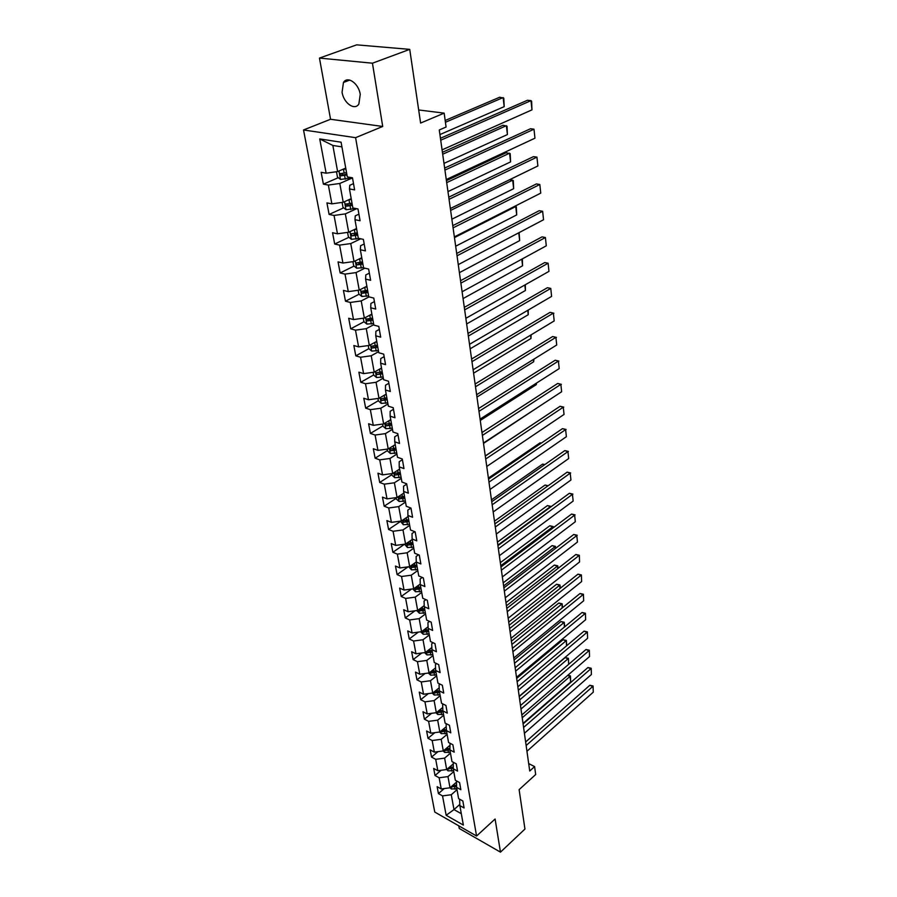 <?xml version="1.0" encoding="UTF-8"?>
<svg xmlns="http://www.w3.org/2000/svg" width="897" height="897" viewBox="0 0 897 897"><rect width="100%" height="100%" fill="white"/><g stroke="black" fill="none" stroke-linecap="round" stroke-linejoin="round"><path stroke-width="1.35" d="M360.246 94.398C358.722 83.399 347.554 75.539 343.461 82.468L342.071 92.245C343.663 103.155 354.719 110.97 358.867 103.996L360.246 94.398M458.771 825.812L459.253 828.469L500.47 852.15L524.947 829.052L519.116 789.652L535.688 774.526L534.59 766.599L528.681 763.582M303.522 129.975L434.765 812.054L476.565 836.015L355.593 137.678L303.522 129.975L330.556 119.267L382.716 126.466L372.446 63.205L319.455 58.081L330.556 119.267M319.455 58.081L356.636 44.85L409.727 49.369L420.615 123.057L444.161 113.134L418.675 109.972M372.446 63.205L409.727 49.369M459.612 799.182L459.858 805.596L464.085 807.95L462.841 800.976L458.614 798.622L456.595 787.364L460.845 789.696L459.589 782.576L455.328 780.255L453.277 768.785L457.548 771.095L456.27 763.84L451.976 761.553L449.89 749.87L454.196 752.146L452.884 744.757L448.567 742.492L446.437 730.584L450.776 732.827L449.442 725.303L445.091 723.072L442.916 710.929L447.289 713.137L445.932 705.468L441.537 703.27L439.328 690.892L443.735 693.067L442.344 685.241L437.927 683.088L435.673 670.463L440.113 672.604L438.7 664.621L434.249 662.502L431.939 649.63L436.413 651.738L434.967 643.598L430.482 641.512L428.138 628.382L432.646 630.445L431.177 622.148L426.647 620.096L424.259 606.708L428.8 608.727L427.297 600.261L422.745 598.254L420.289 584.586L424.875 586.56L423.339 577.915L418.753 575.964L416.253 562.015L420.861 563.944L419.303 555.12L414.672 553.214L412.127 538.974L416.769 540.846L415.176 531.843L410.512 529.981L407.911 515.45L412.598 517.266L410.972 508.061L406.274 506.267L403.616 491.421L408.337 493.182L406.666 483.786L401.934 482.037L399.221 466.866L403.975 468.582L402.271 458.984L397.506 457.291L394.725 441.795L399.524 443.443L397.786 433.632L392.976 432.006L390.139 416.163L394.972 417.755L393.2 407.72L388.345 406.162L385.452 389.971L390.318 391.484L388.502 381.225L383.613 379.734L380.653 363.184L385.564 364.631L383.703 354.147L378.781 352.723L375.753 335.792L380.698 337.16L378.803 326.43L373.836 325.084L370.73 307.772L375.72 309.061L373.78 298.084L368.768 296.817L365.595 279.09L370.629 280.312L368.633 269.066L363.588 267.889L360.347 249.747L365.415 250.88L363.375 239.376L358.295 238.277L354.965 219.698L360.078 220.74L357.993 208.956L352.857 207.958L349.46 188.931L354.618 189.884L352.476 177.808L347.307 176.9L341.084 142.197L319.736 138.934L332.854 145.46L337.62 171.585L345.704 168.109M459.858 805.596L463.357 825.083L446.157 815.272L442.535 795.897L438.431 793.598L444.228 788.564M319.736 138.934L326.138 173.188L321.148 172.314L323.391 184.154L328.358 185.062L331.868 203.843L326.923 202.879L329.109 214.439L334.043 215.448L337.474 233.781L332.552 232.727L334.693 244.029L339.582 245.116L342.934 263.034L338.057 261.89L340.142 272.935L345.009 274.112L348.283 291.626L343.439 290.404L345.48 301.19L350.301 302.446L353.508 319.567L348.709 318.267L350.693 328.818L355.481 330.152L358.609 346.892L353.844 345.524L355.795 355.84L360.549 357.241L363.61 373.623L358.878 372.177L360.785 382.268L365.494 383.737L368.488 399.759L363.801 398.246L365.662 408.124L370.338 409.66L373.275 425.335L368.622 423.765L370.439 433.43L375.081 435.034L377.951 450.372L373.331 448.735L375.114 458.199L379.723 459.858L382.537 474.872L377.951 473.19L379.7 482.451L384.264 484.167L387.022 498.867L382.47 497.129L384.174 506.2L388.715 507.971L391.406 522.368L386.887 520.574L388.569 529.465L393.077 531.282L395.712 545.387L391.227 543.548L392.875 552.249L397.349 554.122L399.927 567.947L395.476 566.052L397.091 574.585L401.531 576.502L404.054 590.047L399.636 588.107L401.217 596.471L405.623 598.434L408.113 611.72L403.717 609.736L405.265 617.932L409.649 619.939L412.082 632.957L407.72 630.927L409.245 638.978L413.584 641.019L415.973 653.778L411.645 651.715L413.136 659.609L417.453 661.683L419.785 674.208L415.502 672.111L416.959 679.848L421.242 681.955L423.53 694.244L419.269 692.114L420.704 699.705L424.954 701.846L427.207 713.9L422.98 711.736L424.382 719.181L428.609 721.367L430.818 733.197L426.613 730.999L427.992 738.309L432.186 740.518L434.35 752.123L430.179 749.892L431.535 757.079L435.695 759.322L437.826 770.714L433.688 768.449L435.011 775.501L439.149 777.766L441.234 788.956L437.119 786.669L438.431 793.598M444.161 113.134L446.078 127.038L439.272 129.975L529.735 771.005L534.59 766.599M456.595 787.364L456.483 780.895M456.304 782.319L450.014 787.79L447.973 776.6L453.781 771.599M441.234 788.956L450.014 787.79M439.149 777.766L447.973 776.6M453.277 768.785L453.31 762.259M453.019 764.121L446.684 769.536L448.074 770.882L453.602 770.624M450.473 753.155L444.609 758.133L446.684 769.536L437.826 770.714M435.695 759.322L444.609 758.133M444.508 749.914L445.304 750.52L449.89 749.903L450.07 743.277M449.655 745.575L443.297 750.935L441.178 739.319L447.11 734.374M434.35 752.123L443.297 750.935M432.186 740.518L441.178 739.319M446.437 730.584L446.123 724.484L446.784 723.935M446.235 726.693L439.833 731.986L437.68 720.156L443.69 715.234M430.818 733.197L439.833 731.986M428.609 721.367L437.68 720.156M442.916 710.929L442.625 704.896L443.443 704.223M442.748 707.464L436.312 712.689L434.114 700.624L440.192 695.736M427.207 713.9L436.312 712.689M424.954 701.846L434.114 700.624M439.328 690.892L439.048 684.916L440.057 684.119M439.182 687.853L432.724 693.011L430.482 680.722L436.637 675.867M423.53 694.244L432.724 693.011M421.242 681.955L430.482 680.722M435.673 670.463L435.415 664.554L436.604 663.623M435.561 667.884L429.069 672.963L426.781 660.427L433.016 655.617M419.785 674.208L429.069 672.963M417.453 661.683L426.781 660.427M431.939 649.63L431.704 643.799L433.105 642.723M431.861 647.522L425.346 652.523L423.014 639.74L429.315 634.964M415.973 653.778L425.346 652.523M413.584 641.019L423.014 639.74M428.138 628.382L427.925 622.619L429.54 621.408M428.071 626.768L421.545 631.679L419.168 618.65L425.548 613.918M412.082 632.957L421.545 631.679M409.649 619.939L419.168 618.65M424.259 606.708L424.068 601.024L425.929 599.656M424.214 605.598L417.666 610.431L415.244 597.133L421.702 592.446M408.113 611.72L417.666 610.431M405.623 598.434L415.244 597.133M420.289 584.586L420.132 578.991L422.263 577.455M420.278 584.014L413.708 588.746L411.241 575.19L417.778 570.537M404.054 590.047L413.708 588.746M401.531 576.502L411.241 575.19M416.253 562.015L416.107 556.499L418.529 554.806M416.253 561.993L409.671 566.624L407.148 552.787L413.775 548.19M399.927 567.947L409.671 566.624M397.349 554.122L407.148 552.787M412.127 538.974L412.015 533.547L414.75 531.674M412.216 539.478L405.556 544.053L402.988 529.936L409.694 525.384M395.712 545.387L405.556 544.053M393.077 531.282L402.988 529.936M407.911 515.45L407.821 510.113L410.927 508.05M408.101 516.493L401.363 521.022L398.728 506.603L405.522 502.107M391.406 522.368L401.363 521.022M388.715 507.971L398.728 506.603M403.616 491.421L403.549 486.196L406.722 484.122M403.897 493.036L397.068 497.51L394.388 482.788L401.273 478.348M387.022 498.867L397.068 497.51M384.264 484.167L394.388 482.788M399.221 466.866L399.187 461.753L402.405 459.713M399.613 469.075L392.684 473.493L389.948 458.468L396.934 454.084M382.537 474.872L392.684 473.493M379.723 459.858L389.948 458.468M394.725 441.795L394.725 436.794L397.988 434.787M395.229 444.62L388.222 448.971L385.418 433.621L392.494 429.304M377.951 450.372L388.222 448.971M375.081 435.034L385.418 433.621M390.139 416.163L390.161 411.286L393.48 409.301M390.756 419.628L383.647 423.922L380.788 408.236L387.964 403.986M373.275 425.335L383.647 423.922M370.338 409.66L380.788 408.236M385.452 389.971L385.508 385.217L388.861 383.266M386.192 394.108L378.983 398.324L376.056 382.29L383.333 378.119M368.488 399.759L378.983 398.324M365.494 383.737L376.056 382.29M380.653 363.184L380.743 358.565L384.151 356.658M381.517 368.017L374.206 372.165L371.223 355.773L378.59 351.68M363.61 373.623L374.206 372.165M360.549 357.241L371.223 355.773M375.753 335.792L375.877 331.307L379.33 329.434M376.751 341.365L369.329 345.423L366.279 328.672L373.757 324.658M358.609 346.892L369.329 345.423M355.481 330.152L366.279 328.672M370.73 307.772L370.898 303.433L374.397 301.605M371.863 314.096L364.339 318.076L361.222 300.943L369.059 296.885M353.508 319.567L364.339 318.076M350.301 302.446L361.222 300.943M365.595 279.09L365.808 274.919L369.362 273.137M366.873 286.221L359.237 290.112L356.042 272.587L364.877 268.192M348.283 291.626L359.237 290.112M345.009 274.112L356.042 272.587M360.347 249.747L360.594 245.733L364.193 243.995M361.771 257.708L354.023 261.509L350.749 243.569L360.729 238.804M342.934 263.034L354.023 261.509M339.582 245.116L350.749 243.569M354.965 219.698L355.257 215.863L358.912 214.17M356.546 228.533L348.686 232.233L345.334 213.878L356.647 208.698M337.474 233.781L348.686 232.233M334.043 215.448L345.334 213.878M349.46 188.931L349.785 185.275L353.508 183.638M351.198 198.674L343.226 202.262L339.795 183.47L352.499 177.909M331.868 203.843L343.226 202.262M328.358 185.062L339.795 183.47M326.138 173.188L337.62 171.585M382.716 126.466L355.593 137.678M500.47 852.15L495.099 819.006L476.565 836.015M341.925 146.873L332.854 145.46M459.791 804.441L453.994 809.587L461.316 813.725M457.022 789.708L451.281 794.731L453.994 809.587L446.157 815.272M442.535 795.897L451.281 794.731M323.391 184.154L338.304 177.684M345.793 174.433L346.78 174.007M329.109 214.439L343.663 207.835M349.662 205.11L352.151 203.978M334.693 244.029L348.922 237.29M353.934 234.913L357.398 233.276M340.142 272.935L354.068 266.073M358.677 263.796L362.523 261.902M345.48 301.19L359.103 294.216M363.52 291.951L366.167 290.606M350.693 328.818L364.025 321.743M368.331 319.455L369.856 318.648M355.795 355.84L368.858 348.664L371.75 351.108L378.388 350.548M373.096 346.332L373.802 345.939M360.785 382.268L373.634 374.968M365.662 408.124L378.343 400.701M370.439 433.43L382.952 425.884M375.114 458.199L387.459 450.541M379.7 482.451L391.866 474.681M384.174 506.2L396.194 498.328M388.569 529.465L400.432 521.505M392.875 552.249L404.581 544.199L407.462 547.529L413.584 547.125M397.091 574.585L408.09 566.837M401.217 596.471L411.555 589.037M405.265 617.932L414.986 610.79M409.245 638.978L418.383 632.105M413.136 659.609L421.758 653.005M416.959 679.848L425.088 673.501M420.704 699.705L428.374 693.594M424.382 719.181L431.625 713.317M427.992 738.309L434.843 732.658M431.535 757.079L438.005 751.641M435.011 775.501L441.145 770.276M481.7 831.306L483.887 829.299M440.719 140.212L530.99 100.643L527.458 100.262L440.449 138.284M442.086 149.866L531.966 109.86L530.99 100.643L531.618 101.238L531.966 109.86M336.487 171.742L337.44 177.012L340.546 179.456L352.353 177.785M445.417 122.272L503.139 97.582L504.181 106.653L439.922 134.572M342.374 169.544L345.861 168.883M504.181 106.653L503.811 98.177L499.719 97.212L445.17 120.478M346.534 172.639L339.997 173.738L341.073 175.823L346.96 175.005M346.825 174.22L343.192 174.904L341.925 174.164M444.934 170.094L533.995 129.19L530.497 128.742L444.643 168.053M446.269 179.523L534.948 138.205L533.995 129.19L534.948 138.205M449.061 199.302L536.944 157.132L533.468 156.627L448.758 197.149M450.361 208.53L537.875 165.967L536.944 157.132L537.875 165.967M342.093 202.419L342.979 207.274L346.051 209.73L355.672 208.508M442.692 154.228L506.379 125.681L507.41 134.561L443.993 163.389M348.159 200.042L351.332 199.414M507.41 134.561L507.04 126.208L502.993 125.255L442.423 152.311M351.994 203.081L345.513 204.168L346.578 206.198L352.398 205.391M352.252 204.572L348.664 205.256L347.442 204.561M347.565 232.379L348.384 236.853L351.422 239.308L359.204 238.467M446.706 182.629L509.563 153.196L510.572 161.897L447.973 191.599M353.788 229.834L356.67 229.24M510.572 161.897L510.214 153.656L506.2 152.714L446.426 180.622M357.309 232.828L350.906 233.893L351.96 235.877L357.724 235.081M357.567 234.218L351.96 235.877M453.086 227.86L539.826 184.49L536.384 183.941L452.772 225.618M454.364 236.886L540.734 193.135L539.826 184.49L540.734 193.135M457.033 255.802L542.64 211.277L539.232 210.683L456.696 253.459M458.277 264.626L543.537 219.754L542.64 211.277L543.537 219.754M460.89 283.127L545.41 237.526L542.023 236.875L460.542 280.694M462.101 291.76L546.284 245.823L545.41 237.526L546.284 245.823M352.925 261.655L353.665 265.759L356.681 268.214L363.532 267.575M450.63 210.414L512.68 180.151L513.656 188.673L451.864 219.193M359.271 258.93L361.895 258.381M513.656 188.673L513.308 180.555L509.675 179.669M362.523 261.879L356.165 262.944L357.23 264.884L362.915 264.088M362.747 263.191L357.23 264.884M358.15 290.258L358.834 294.003L361.816 296.47L368.6 295.853M454.465 237.615L515.73 206.557L516.694 214.91L455.676 246.215M364.608 287.376L366.985 286.861M516.694 214.91L516.347 206.893L514.62 206.366M367.602 290.292L361.312 291.334L362.366 293.229L367.994 292.444M367.826 291.514L362.366 293.229M363.263 318.222L363.89 321.631L366.839 324.086L373.544 323.503M518.758 232.794L519.666 240.609L459.41 272.666M369.811 315.183L371.975 314.712M372.58 318.065L366.346 319.085L367.389 320.935L372.95 320.173M372.782 319.197L367.389 320.935M519.105 232.603L519.666 240.609M521.807 259.177L522.57 265.804L463.065 298.578M374.879 342.385L376.852 341.948M368.263 345.569L368.824 348.641M377.435 345.222L371.268 346.231L372.311 348.036L377.805 347.285M377.626 346.276L372.311 348.036M522.346 258.885L522.57 265.804M373.152 372.311L373.657 375.069L376.561 377.536L383.131 376.987M524.801 285.022L525.429 290.505L466.653 323.952M379.812 368.992L381.617 368.577M382.189 371.784L376.09 372.782L377.11 374.542L382.559 373.802M382.369 372.771L377.11 374.542M525.328 284.73L525.429 290.505M377.94 398.47L378.388 400.925L381.259 403.392L387.762 402.865M527.728 310.34L528.232 314.724L470.151 348.81M384.634 395.016L386.282 394.635M386.842 397.775L380.799 398.75L381.819 400.488L387.201 399.748M387.011 398.683L381.819 400.488M528.243 310.037L528.232 314.724M382.615 424.057L383.008 426.232L385.856 428.699L392.292 428.194M530.587 335.153L530.968 338.472L473.594 373.174M389.343 420.491L390.845 420.132M391.395 423.205L385.407 424.169L386.416 425.862L391.742 425.133M391.552 424.046L386.416 425.862M531.102 334.85L530.968 338.472M387.19 449.105L387.538 451L390.363 453.467L396.732 452.985M533.401 359.473L533.67 361.771L476.969 397.046M393.929 445.428L395.319 445.091M395.857 448.096L389.926 449.049L390.924 450.709L396.194 449.991M395.992 448.881L390.924 450.709M533.906 359.159L533.67 361.771M391.675 473.627L391.978 475.253L394.77 477.72L401.082 477.26M536.159 383.311L536.305 384.622L480.265 420.458M398.414 469.837L399.692 469.535M400.219 472.472L394.344 473.414L395.342 475.04L400.555 474.334M400.354 473.19L395.342 475.04M536.305 384.622L536.507 383.086M396.07 497.644L396.317 499.012L399.087 501.468L405.332 501.031M538.862 406.677L483.505 443.41M402.809 493.754L403.975 493.462M404.491 496.344L398.672 497.263L399.658 498.867L404.816 498.16M404.614 496.994L399.658 498.867M400.365 521.157L403.325 524.734L409.503 524.308M407.092 517.165L408.18 516.907M537.718 421.164L485.277 455.923M408.684 519.722L402.91 520.63L403.897 522.2L408.998 521.505M408.785 520.316L403.897 522.2M411.286 540.117L412.284 539.859M541.194 443.174L540.095 442.826L488.394 478.09M412.777 542.629L407.059 543.515L408.034 545.062L413.091 544.367M412.878 543.167L408.034 545.062M541.362 443.062L540.095 442.826M408.707 566.758L411.521 569.875L417.587 569.483M415.401 562.598L416.32 562.363M544.557 464.781L542.584 464.13L491.466 499.831M416.802 565.076L411.129 565.951L412.104 567.453L417.105 566.781M416.881 565.558L412.104 567.453M544.894 464.534L542.584 464.13M412.755 588.881L415.513 591.762L421.512 591.392M419.415 584.631L420.289 584.407M547.787 485.983L545.028 485.053L494.471 521.157M420.738 587.075L415.12 587.939L416.085 589.419L421.041 588.746M420.816 587.501L416.085 589.419M545.028 485.053L548.157 485.726M416.713 610.554L419.415 613.234L425.357 612.875M423.35 606.237L424.236 606.013M497.857 545.129L550.41 506.648L547.428 505.594L497.431 542.102M424.595 608.637L419.034 609.489L419.987 610.935L424.898 610.274M424.662 609.018L419.987 610.935M547.428 505.594L550.893 506.379M420.603 631.802L423.238 634.28L429.125 633.932M427.207 627.418L428.093 627.182M500.761 565.727L552.743 526.853L549.783 525.777L500.335 562.654M422.823 630.714L423.81 632.049L428.676 631.387M428.441 630.109L423.81 632.049M428.385 629.784L423.216 630.423M552.888 528.064L552.743 526.853L553.348 527.716M549.783 525.777L553.214 526.55M424.539 652.635L426.994 654.922L432.825 654.597M430.986 648.195L431.872 647.959M503.621 585.943L555.041 546.699L552.104 545.6L503.183 582.826M426.568 651.581L427.566 652.747L432.376 652.097M432.152 650.796L427.566 652.747M432.096 650.516L427.129 651.144M555.254 548.605L555.041 546.699L555.725 548.246M552.104 545.6L555.501 546.374M428.418 673.053L430.672 675.172L436.458 674.858M434.686 668.568L435.572 668.332M506.424 605.8L557.295 566.209L554.38 565.076L505.975 602.638M430.268 672.021L431.255 673.042L436.02 672.402M435.785 671.091L431.255 673.042M435.74 670.855L430.975 671.494M557.586 568.765L557.755 565.839L558.046 568.406M554.38 565.076L557.755 565.839M432.219 693.078L434.283 695.04L440.012 694.727M438.319 688.548L439.205 688.313M509.171 625.299L559.504 585.371L556.611 584.227L508.722 622.103M433.913 692.058L434.866 692.966L439.586 692.327M439.351 691.004L434.866 692.966M439.328 690.813L434.675 691.464M559.874 588.567L559.952 584.979L560.333 588.208M556.611 584.227L559.952 584.979M464.657 309.869L548.112 263.236L544.759 262.552L464.31 307.357M465.857 318.323L548.964 271.365L548.112 263.236L548.964 271.365M468.357 336.05L550.769 288.43L547.439 287.702L467.987 333.449M469.523 344.313L551.61 296.402L550.769 288.43L551.61 296.402M471.968 361.67L553.371 313.131L550.063 312.358L471.598 359.002M473.111 369.766L554.189 320.947L553.371 313.131L554.189 320.947M550.063 312.358L553.898 313.244M475.511 386.764L555.916 337.339L552.642 336.532L475.13 384.017M476.632 394.691L556.723 344.997L555.916 337.339L556.723 344.997M552.642 336.532L556.432 337.407M478.976 411.342L558.416 361.087L555.176 360.235L478.583 408.527M480.074 419.112L559.201 368.6L558.416 361.087L559.201 368.6M555.176 360.235L558.921 361.099M482.373 435.415L560.86 384.365L557.654 383.479L481.969 432.533M483.449 443.028L561.645 391.731L560.86 384.365L561.645 391.731M557.654 383.479L561.365 384.331M485.703 459.006L563.271 407.204L560.076 406.285L485.288 456.068M486.757 466.474L564.034 414.436L563.271 407.204L564.034 414.436M560.076 406.285L563.764 407.126M488.966 482.126L565.626 429.607L562.464 428.654L488.54 479.133M489.997 489.437L566.377 436.704L565.626 429.607L566.377 436.704M562.464 428.654L566.108 429.484M492.161 504.798L567.947 451.595L564.807 450.608L491.735 501.737M493.182 511.963L568.676 458.558L567.947 451.595L568.676 458.558M564.807 450.608L568.418 451.426M495.301 527.01L570.212 473.179L567.106 472.158L494.864 523.904M496.299 534.04L570.941 480.007L570.212 473.179L570.941 480.007M567.106 472.158L570.683 472.966M498.373 548.807L572.443 494.359L569.36 493.305L497.936 545.645M499.349 555.703L573.149 501.064L572.443 494.359L573.149 501.064M569.36 493.305L572.903 494.112M501.389 570.178L574.641 515.147L571.568 514.071L500.941 566.96M502.342 576.939L575.325 521.74L574.641 515.147L575.325 521.74M571.568 514.071L575.078 514.867M504.349 591.145L576.782 535.565L573.744 534.466L503.89 587.883M505.291 597.772L577.466 542.035L576.782 535.565L577.466 542.035M573.744 534.466L577.22 535.251M507.254 611.709L578.901 555.624L575.874 554.492L506.794 608.413M508.173 618.224L579.563 561.971L579.327 555.277L579.563 561.971M575.874 554.492L579.327 555.277M510.101 631.903L580.976 575.325L577.971 574.17L509.631 628.55M511.01 638.294L581.626 581.559L581.391 574.932L581.626 581.559M577.971 574.17L581.391 574.932M512.905 651.715L583.005 594.677L580.034 593.5L512.422 648.329M513.779 657.983L583.655 600.799L583.42 594.263L583.655 600.799M580.034 593.5L583.42 594.263M515.64 671.169L585.012 613.683L582.063 612.483L515.158 667.738M516.515 677.325L585.64 619.715L585.416 613.245L585.64 619.715M582.063 612.483L585.416 613.245M518.343 690.264L586.974 632.374L584.048 631.152L517.849 686.81M519.195 696.307L587.602 638.294L587.378 631.903L587.602 638.294M584.048 631.152L587.378 631.903M435.942 712.734L437.826 714.528L443.51 714.236M441.873 708.17L442.77 707.924M511.873 644.45L561.679 604.208L558.809 603.031L511.413 641.209M437.512 711.713L438.409 712.51L443.084 711.882M442.894 710.525L438.409 712.51M442.883 710.368L438.33 711.052M562.127 608.02L562.127 603.782L562.576 607.661M558.809 603.031L562.127 603.782M439.597 732.019L441.302 733.656L446.93 733.376M445.372 727.411L446.258 727.175M514.53 663.264L563.821 622.72L560.973 621.531L514.071 659.99M441.032 730.999L441.885 731.683L446.515 731.066M446.392 729.676L441.885 731.683M446.381 729.575L441.907 730.281M564.336 627.126L564.258 622.26L564.684 626.846M560.973 621.531L564.258 622.26M520.989 709.022L588.914 650.74L586.01 649.495L520.495 705.524M521.819 714.954L589.52 656.559L589.307 650.235L589.52 656.559M586.01 649.495L589.307 650.235M443.174 750.957L444.721 752.437L450.294 752.168M448.792 746.304L449.677 746.057M517.132 681.742L565.929 640.918L563.092 639.707L516.672 678.435M449.812 748.49L445.304 750.52M449.812 748.423L445.417 749.141M566.5 645.907L566.355 640.436L566.691 645.75M563.092 639.707L566.355 640.436M523.59 727.445L590.809 668.792L587.927 667.536L523.086 723.913M524.409 733.275L591.415 674.51L591.201 668.265L591.415 674.51M587.927 667.536L591.201 668.265M452.144 764.861L453.041 764.603M519.699 699.907L567.992 658.813L565.188 657.591L519.228 696.565M447.917 768.482L453.254 768.381M450.877 765.948L451.146 767.484L453.164 766.924L448.657 768.998M451.146 767.484L448.859 767.664M568.631 664.352L568.418 658.308L568.664 664.329M565.188 657.591L568.418 658.308M526.135 745.53L592.682 686.541L589.822 685.263L525.642 741.976M526.943 751.271L593.276 692.17L593.063 685.981L593.276 692.17M589.822 685.263L593.063 685.981M450.081 787.734L451.359 788.979L456.842 788.732M522.222 717.757L570.032 676.416L570.671 681.989L523.018 723.419M455.441 783.07L456.338 782.823M567.879 675.228L570.447 675.878L570.032 676.416L567.711 675.374M451.269 786.703L456.551 786.523M456.472 785.088L452.245 785.85M570.447 675.878L570.671 681.989M338.943 171.024L340.468 179.4M344.605 175.476L345.278 179.221M343.495 169.354L344.179 173.11M343.192 174.904L341.073 175.823M344.515 201.679L345.973 209.674M350.077 205.873L350.727 209.528M348.989 199.885L349.651 203.563M348.664 205.256L346.578 206.198M349.965 231.628L351.344 239.252M355.414 235.563L356.053 239.129M354.36 229.722L355.01 233.31M355.279 260.892L356.602 268.158M360.639 264.581L361.267 268.068M359.607 258.863L360.235 262.373M360.482 289.484L361.738 296.402M365.741 292.938L366.357 296.346M364.731 287.354L365.348 290.774M365.561 317.437L366.761 324.03M370.73 320.666L371.336 323.996M369.755 315.217L370.349 318.547M370.539 344.762L371.672 351.041M375.608 347.778L376.202 351.041M374.666 342.497L375.238 345.715M375.395 371.493L376.482 377.469M380.384 374.296L380.956 377.48M379.465 369.183L380.025 372.277M380.149 397.64L381.18 403.325M385.048 400.241L385.62 403.37M384.163 395.297L384.701 398.268M384.802 423.227L385.788 428.631M389.623 425.638L390.173 428.688M388.76 420.839L389.276 423.698M389.354 448.265L390.285 453.4M394.097 450.496L394.635 453.478M393.256 445.843L393.761 448.601M393.817 472.775L394.702 477.653M398.481 474.827L399.008 477.753M397.663 470.32L398.145 472.977M398.178 496.781L399.019 501.412M402.764 498.665L403.28 501.524M401.979 494.292L402.439 496.848M402.45 520.282L403.246 524.678M406.969 522.009L407.473 524.812M406.206 517.771L406.644 520.226M406.644 543.313L407.395 547.473M411.084 544.871L411.577 547.63M410.344 540.768L410.77 543.134M410.748 565.872L411.454 569.808M415.12 567.285L415.603 569.987M414.403 563.294L414.806 565.581M414.762 587.984L415.434 591.706M419.067 589.251L419.549 591.897M418.372 585.382L418.776 587.58M418.708 609.657L419.348 613.167M422.947 610.779L423.418 613.38M422.274 607.034L422.655 609.141M422.565 630.905L423.171 634.224M426.748 631.892L427.207 634.437M426.097 628.259L426.456 630.288M426.355 651.738L426.927 654.866M430.47 652.601L430.919 655.09M429.842 649.069L430.19 651.02M430.078 672.178L430.605 675.105M434.126 672.907L434.574 675.351M433.509 669.487L433.845 671.36M433.722 692.226L434.215 694.973M437.714 692.832L438.151 695.231M437.119 689.513L437.444 691.318M437.299 711.893L437.758 714.472M441.234 712.386L441.66 714.741M440.651 709.157L440.965 710.895M440.808 731.19L441.246 733.6M444.688 731.571L445.103 733.881M444.127 728.442L444.419 730.113M444.25 750.127L444.654 752.381M448.074 750.408L448.489 752.673M447.525 747.369L447.816 748.973M447.625 768.729L448.007 770.815M451.404 768.897L451.808 771.128M450.944 786.983L451.303 788.923M454.667 787.05L455.071 789.237M454.162 784.191L454.42 785.671M453.422 785.862L451.942 787.151M349.785 80.08L343.461 82.468M340.647 173.457L339.997 173.738M346.13 203.888L345.513 204.168M351.489 233.624L350.906 233.893"/></g></svg>
